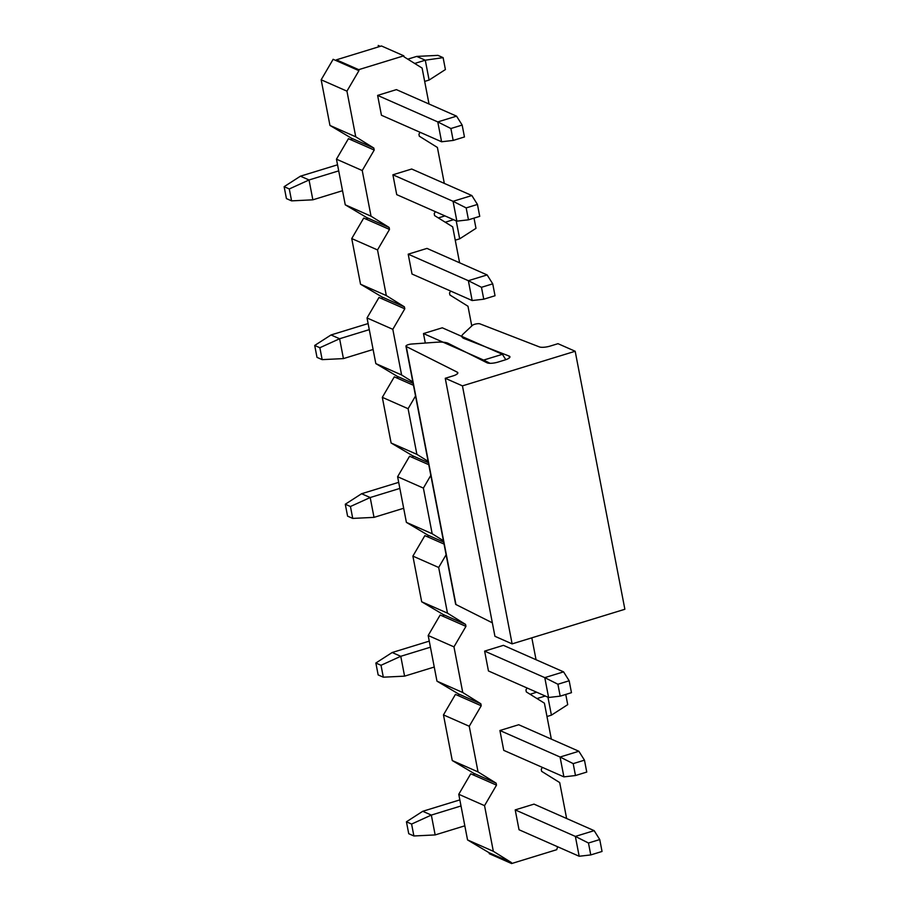 <?xml version="1.0" encoding="UTF-8"?>
<svg xmlns="http://www.w3.org/2000/svg" width="909" height="909" viewBox="0 0 909 909"><rect width="100%" height="100%" fill="white"/><g stroke="black" fill="none" stroke-linecap="round" stroke-linejoin="round"><path stroke-width="1.36" d="M455.943 604.53A4.204 1.148 169.1 0 1 455.625 604.201L405.948 346.193A4.204 1.148 -10.9 0 0 406.255 346.522L455.943 604.53L492.337 622.824M445.251 378.292L462.442 385.87L575.181 351.26L624.869 609.269L512.119 643.879L494.939 636.3L445.251 378.292L453.023 375.906A8.408 2.295 -10.9 0 0 457.841 372.804A8.408 2.295 -10.9 0 0 457.216 372.133L406.255 346.522M575.181 351.26L557.99 343.682L550.218 346.068A8.408 2.295 169.1 0 1 539.389 346.908L479.997 323.877A4.204 1.148 -10.9 0 0 476.089 323.934A4.204 1.148 -10.9 0 0 472.43 325.342L463.17 334.023A21.009 5.749 -10.9 0 0 461.897 336.591A21.009 5.749 -10.9 0 0 463.749 338.387A21.009 5.749 -10.9 0 0 464.044 338.512L509.074 356.044A8.408 2.295 169.1 0 1 509.938 356.805A8.408 2.295 169.1 0 1 505.12 359.907L498.121 362.066A8.408 2.295 169.1 0 1 487.054 362.805L448.239 343.363A21.009 5.749 -10.9 0 0 447.955 343.227A21.009 5.749 -10.9 0 0 436.377 342.238L411.516 344.045A4.204 1.148 -10.9 0 0 405.948 346.193M462.442 385.87L512.119 643.879M462.158 125.056L450.887 128.521L453.182 140.429L464.454 136.964L462.158 125.056L456.557 116.147L437.774 121.92L450.887 128.521M441.592 141.77L381.439 115.25L377.621 95.4L437.774 121.92L441.592 141.77L453.182 140.429M414.686 63.46L425.287 60.199L429.105 80.049L424.673 81.412M377.621 95.4L396.404 89.627L456.557 116.147M416.686 56.415L437.956 55.369L443.115 57.642L425.287 60.199L416.686 56.415L407.777 59.153M443.115 57.642L445.41 69.55L429.105 80.049M492.735 283.835L481.463 287.301L483.758 299.209L495.03 295.743L492.735 283.835L487.133 274.927L468.351 280.699L481.463 287.301M472.169 300.538L412.016 274.029L408.198 254.179L468.351 280.699L472.169 300.538L483.758 299.209M456.216 220.864L459.681 238.828L455.25 240.181M408.198 254.179L426.98 248.407L487.133 274.927M445.262 222.228L453.546 219.683M444.956 215.899L438.343 217.921M474.021 218.115L475.986 228.329L459.681 238.828M584.464 760.163L573.193 763.628L575.477 775.536L586.76 772.071L584.464 760.163L578.863 751.254L560.069 757.027L573.193 763.628M563.898 776.865L503.745 750.357L499.916 730.506L560.069 757.027L563.898 776.865L575.477 775.536M547.945 697.192L551.411 715.156L546.979 716.508M499.916 730.506L518.709 724.734L578.863 751.254M536.992 698.555L545.275 696.01M536.685 692.226L530.072 694.26M565.75 694.442L567.716 704.657L551.411 715.156M468.465 219.819L479.736 216.353L477.452 204.445L466.169 207.911L468.465 219.819L456.875 221.148L453.057 201.309L471.851 195.537L477.452 204.445M466.169 207.911L453.057 201.309L392.904 174.789L411.697 169.017L471.851 195.537M337.534 164.802L300.436 176.187L309.037 179.971L338.705 170.869M392.904 174.789L396.722 194.64L456.875 221.148M342.523 190.708L312.855 199.821L309.037 179.971L289.289 188.958L284.131 186.686L300.436 176.187M289.289 188.958L291.584 200.866L286.426 198.594L284.131 186.686M291.584 200.866L312.855 199.821M490.031 363.305L483.633 360.078L483.849 361.191M425.31 343.045L423.48 333.569L442.274 327.797L502.427 354.317L505.802 359.691M368.111 323.57L331.012 334.966L339.614 338.75L369.281 329.637M423.48 333.569L483.633 360.078L502.427 354.317M373.099 349.488L343.432 358.601L339.614 338.75L319.866 347.727L314.707 345.454L331.012 334.966M319.866 347.727L322.161 359.634L317.002 357.362L314.707 345.454M322.161 359.634L343.432 358.601M398.687 482.349L361.589 493.735L370.19 497.53L399.858 488.417M403.676 508.267L374.008 517.369L370.19 497.53L350.442 506.506L345.284 504.234L361.589 493.735M350.442 506.506L352.737 518.414L347.579 516.142L345.284 504.234M352.737 518.414L374.008 517.369M560.194 696.146L571.466 692.681L569.17 680.773L557.899 684.238L560.194 696.146L548.604 697.487L544.786 677.637L563.58 671.865L569.17 680.773M557.899 684.238L544.786 677.637L484.633 651.117L503.427 645.345L563.58 671.865M429.264 641.129L392.165 652.514L400.767 656.298L430.434 647.197M484.633 651.117L488.451 670.967L548.604 697.487M434.252 667.036L404.585 676.148L400.767 656.298L381.019 665.286L375.86 663.013L392.165 652.514M381.019 665.286L383.314 677.194L378.155 674.921L375.86 663.013M383.314 677.194L404.585 676.148M590.77 854.926L602.042 851.46L599.747 839.552L588.475 843.018L590.77 854.926L579.181 856.255L575.363 836.416L594.156 830.644L599.747 839.552M588.475 843.018L575.363 836.416L515.21 809.896L534.003 804.124L594.156 830.644M459.84 799.897L422.742 811.294L431.332 815.078L461.011 805.965M515.21 809.896L519.028 829.747L579.181 856.255M464.829 825.815L435.161 834.928L431.332 815.078L411.595 824.065L406.437 821.793L422.742 811.294M411.595 824.065L413.89 835.973L408.732 833.701L406.437 821.793M413.89 835.973L435.161 834.928M542.366 767.378L541.23 769.321L541.605 771.309L559.694 782.569L566.625 818.509M557.649 846.768L556.706 849.699L511.608 863.55L489.269 853.699L489.076 852.71L511.415 862.561L511.608 863.55M380.269 46.348L378.235 45.45L378.519 46.882M551.331 739.119L544.411 703.18L526.322 691.919L525.936 689.931L527.072 687.988M536.049 659.729L531.822 637.834M444.058 544.082L424.867 535.628L412.891 556.115L438.672 567.477L447.467 613.132L465.556 624.392L465.942 626.381L440.161 615.018L428.184 635.505L453.966 646.867L462.749 692.522L480.838 703.782L481.225 705.77L455.443 694.396L443.467 714.894L469.249 726.257L478.043 771.911L496.132 783.172L496.507 785.149L484.542 805.647L493.326 851.29L467.544 839.927L489.076 852.71M493.326 851.29L511.415 862.561M467.544 839.927L458.761 794.284L470.737 773.786L474.168 775.309L473.782 773.32L496.132 783.172M484.542 805.647L458.761 794.284M496.507 785.149L474.168 775.309M478.043 771.911L452.262 760.538L473.782 773.32M481.225 705.77L469.249 726.257M480.838 703.782L458.5 693.931L458.886 695.919M462.749 692.522L436.968 681.159L458.5 693.931M465.942 626.381L453.966 646.867M465.556 624.392L443.217 614.541L443.592 616.529M447.467 613.132L421.685 601.769L443.217 614.541M446.103 554.763L438.672 567.477M443.672 542.094L427.923 535.151L428.309 537.139M428.764 464.692L409.584 456.238L397.608 476.725L423.389 488.099L432.173 533.742L443.41 540.73M432.173 533.742L406.391 522.38L427.923 535.151M415.538 395.983L408.096 408.709L416.89 454.352L391.109 442.99L412.641 455.773L413.016 457.75M408.096 408.709L382.314 397.347L394.29 376.849L397.733 378.36L397.347 376.383L375.826 363.6L401.596 374.962L412.834 381.962M392.813 329.319L367.031 317.957L379.008 297.459L382.439 298.981L382.064 296.993L360.532 284.21L386.314 295.573L404.403 306.844L404.789 308.821L392.813 329.319L401.596 374.962M377.519 249.93L351.738 238.567L363.714 218.069L367.156 219.592L366.77 217.603L345.25 204.82L371.031 216.194L389.12 227.455L389.495 229.432L377.519 249.93L386.314 295.573M362.237 170.54L336.455 159.177L348.431 138.679L351.863 140.202L351.488 138.213L329.956 125.442L355.737 136.804L373.826 148.065L374.213 150.053L362.237 170.54L371.031 216.194M358.725 69.663L358.93 70.686L346.943 91.15L321.172 79.787L333.137 59.301L336.58 60.812L336.387 59.824L358.725 69.663L403.823 55.824L381.485 45.973L336.387 59.824M397.608 476.725L406.391 522.38M412.891 556.115L421.685 601.769M428.184 635.505L436.968 681.159M443.467 714.894L452.262 760.538M416.89 454.352L428.116 461.352M430.821 475.373L423.389 488.099M471.771 325.956L467.976 306.242L449.887 294.982L449.501 292.993L450.637 291.05M459.602 262.792L452.682 226.852L434.593 215.592L434.218 213.604L435.354 211.661M444.319 183.402L437.399 147.463L419.31 136.202L418.924 134.214L420.06 132.271M429.025 104.012L422.106 68.073L404.016 56.812L403.823 55.824M346.943 91.15L355.737 136.804M358.919 70.663L336.58 60.812M373.826 148.065L351.488 138.213M374.213 150.053L351.863 140.202M389.12 227.455L366.77 217.603M389.495 229.432L367.156 219.592M404.403 306.844L382.064 296.993M404.789 308.821L382.439 298.981M413.095 383.325L397.347 376.383M413.481 385.302L397.733 378.36M428.378 462.704L412.641 455.773M321.172 79.787L329.956 125.442M336.455 159.177L345.25 204.82M351.738 238.567L360.532 284.21M367.031 317.957L375.826 363.6M382.314 397.347L391.109 442.99M457.511 373.644L457.216 372.133M509.074 356.044L509.426 357.839"/></g></svg>

